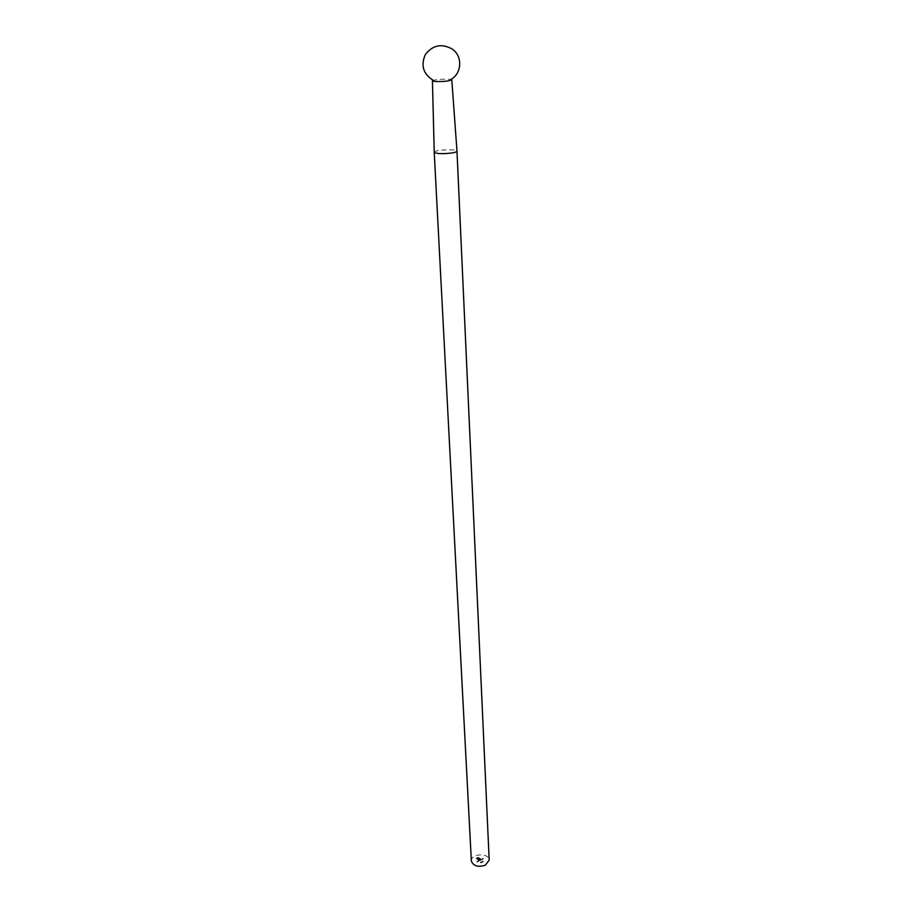 <?xml version="1.0" encoding="UTF-8"?>
<svg xmlns="http://www.w3.org/2000/svg" width="912" height="912" viewBox="0 0 912 912"><rect width="100%" height="100%" fill="white"/><g stroke="black" fill="none" stroke-linecap="round" stroke-linejoin="round"><path stroke-width="0.68" stroke-dasharray="4.56 3.42" d="M481.114 862.159L482.163 862.342L481.194 861.931M481.901 861.509L482.79 861.931L481.787 861.794M480.635 860.335L479.416 860.221L480.727 860.29M480.624 859.788L481.433 859.617L480.339 859.514M483.337 859.058L482.288 858.614L483.428 859.013M471.356 860.996C470.558 853.484 489.254 852.572 489.185 860.119M482.516 859.127L481.787 859.229L482.425 859.412M481.855 859.754L481.262 859.081L481.946 859.72M478.424 860.814L479.245 860.643L478.333 860.734M478.447 861.373L477.683 861.031L478.526 861.327M477.614 861.76L476.851 861.418L477.706 861.715M482.767 861.213L483.28 861.817L482.915 861.145M480.407 862.706L481.103 862.866M478.754 857.565L476.167 858.306L478.652 859.948L479.37 859.526L477.785 859.492L476.577 858.352L477.694 857.827L480.259 859.104L477.888 858.055L477.09 858.386L478.595 858.477L478.059 859.298L480.67 859.138L478.139 857.508M434.226 152.247C433.781 149.864 457.186 148.713 456.98 151.13M432.425 80.837L433.246 80.336C439.094 79.162 444.999 78.877 450.938 79.469L451.805 79.891M483.428 858.899L482.767 858.397M482.437 858.956L481.901 859.332L482.505 859.001M481.935 859.594L481.262 859.081M481.171 859.001L481.844 859.64M480.248 859.435L480.932 860.198M481.433 859.492L480.806 859.56M479.404 860.096L479.666 860.791M479.484 860.141L480.145 860.563M479.974 859.913L480.635 860.21M478.241 860.654L478.732 861.236M479.233 860.529L478.618 860.586M477.671 860.917L477.899 861.623M476.851 861.304L477.079 862.011M482.915 861.019L483.371 861.772M482.608 861.076L483.28 861.817M481.023 862.079L481.889 862.376M481.49 862.535L482.163 862.342M482.152 862.228L481.513 862.262M481.069 862.273L480.407 862.216M480.499 862.535L481.137 862.535L480.499 862.661M478.127 857.394L477.523 857.668M477.523 857.554L476.167 858.306M476.155 858.192L477.546 859.617M478.025 859.754L478.652 859.948M479.142 859.514L478.412 859.754M478.412 859.628L477.785 859.492M477.785 859.378L476.577 858.352M476.566 858.226L477.694 857.827M477.683 857.702L478.424 857.702M478.412 857.588L479.039 857.953M479.039 857.839L480.259 859.104M479.929 859.138L478.96 858.352M477.295 858.466L477.968 858.295M478.777 858.534L477.842 859.104M478.048 859.184L478.994 858.853M478.994 858.739L479.598 859.412M479.746 859.457L480.67 859.138M480.67 859.024L479.29 857.839"/><path stroke-width="1.37" d="M485.298 865.237C477.899 867.437 473.26 866.012 471.356 860.996L434.226 152.281C436.438 153.82 442.297 154.071 451.793 153.011C455.145 152.464 456.878 151.848 456.98 151.164L489.185 860.119L485.298 865.237M456.98 151.13L451.805 79.891L447.359 81.065C439.276 81.818 434.294 81.738 432.425 80.837L434.226 152.281M450.938 79.469C461.894 73.393 462.84 56.259 452.306 49.1C441.739 43.229 432.755 45.041 425.368 54.526C420.546 65.425 423.179 74.02 433.246 80.336"/></g></svg>
